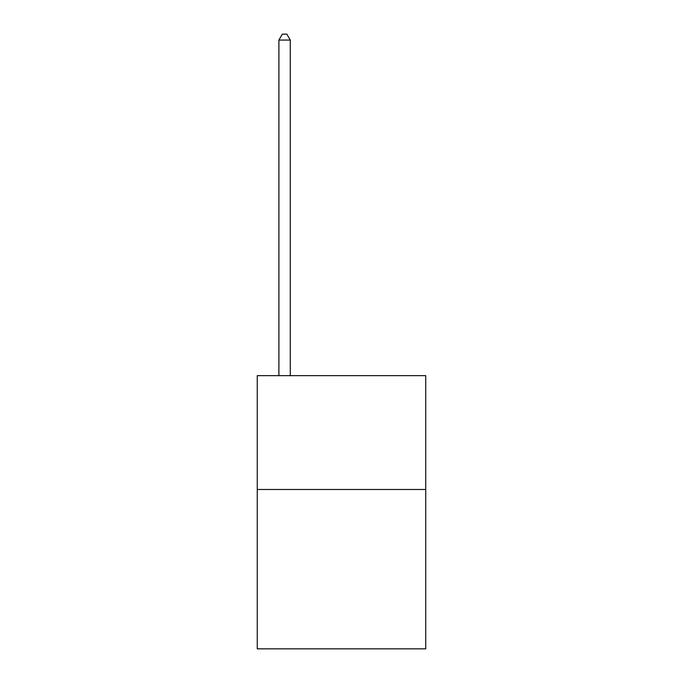 <?xml version="1.0" encoding="UTF-8"?>
<svg xmlns="http://www.w3.org/2000/svg" width="683" height="683" viewBox="0 0 683 683"><rect width="100%" height="100%" fill="white"/><g stroke="black" fill="none" stroke-linecap="round" stroke-linejoin="round"><path stroke-width="1.02" d="M425.74 489.48L425.74 648.85L257.26 648.85L257.26 375.65L425.74 375.65L425.74 489.48L257.26 489.48M290.275 375.65L290.275 40.066L278.895 40.066L278.895 375.65M278.895 40.066L282.31 34.15L286.86 34.15L290.275 40.066"/></g></svg>
